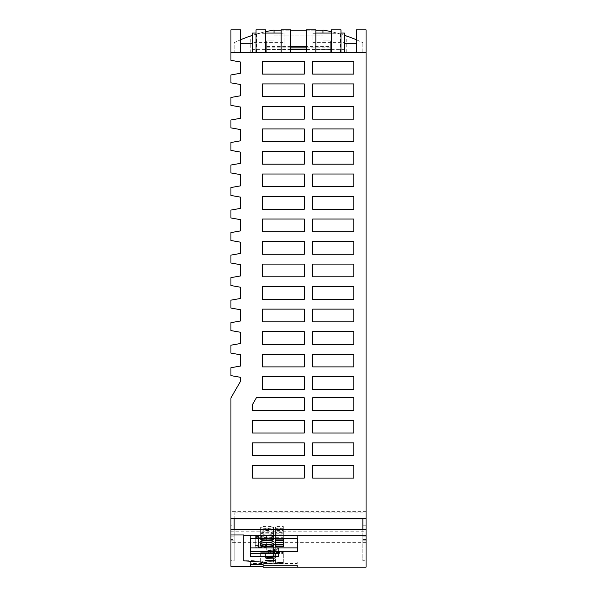 <?xml version="1.0" encoding="UTF-8"?>
<svg xmlns="http://www.w3.org/2000/svg" width="597" height="597" viewBox="0 0 597 597"><rect width="100%" height="100%" fill="white"/><g stroke="black" fill="none" stroke-linecap="round" stroke-linejoin="round"><path stroke-width="0.45" stroke-dasharray="2.98 2.24" d="M240.591 39.79A148.317 148.317 0 0 0 234.151 42.7L234.151 52.372L234.151 42.7A148.317 148.317 0 0 1 250.24 36.089L250.24 52.372L256.673 52.372L230.935 52.372L230.935 60.319L240.591 62.021L240.591 73.244L230.935 74.946L230.935 82.841L240.591 84.543L240.591 95.766L230.935 97.468L230.935 105.363L240.591 107.064L240.591 118.281L230.935 119.99L230.935 127.885L240.591 129.586L240.591 140.802L230.935 142.511L230.935 150.407L240.591 152.108L240.591 163.324L230.935 165.026L230.935 172.929L240.591 174.63L240.591 185.846L230.935 187.548L230.935 195.45L240.591 197.152L240.591 208.368L230.935 210.069L230.935 217.972L240.591 219.674L240.591 230.89L230.935 232.591L230.935 240.494L240.591 242.195L240.591 253.412L230.935 255.113L230.935 263.016L240.591 264.717L240.591 275.933L230.935 277.635L230.935 285.538L240.591 287.239L240.591 298.455L230.935 300.157L230.935 308.059L240.591 309.761L240.591 320.977L230.935 322.678L230.935 330.581L240.591 332.283L240.591 343.499L230.935 345.2L230.935 353.103L240.591 354.805L240.591 366.021L230.935 367.722L230.935 375.625L240.591 377.326L240.591 381.177L230.935 397.893L230.935 560.71L234.151 560.71L234.151 512.875L234.151 525.226L230.935 525.226M252.494 35.335A148.317 148.317 0 0 1 274.045 30.044L274.045 33.066M290.776 46.581L266.329 46.581L266.329 40.887L274.045 40.887L274.045 37.163L274.045 40.887L266.329 40.887L266.329 52.372L234.151 52.372L250.24 52.372M250.24 36.089L256.673 34.036A148.317 148.317 0 0 1 265.68 31.693L265.68 52.372L274.045 52.372L274.045 35.962L322.955 35.962L322.955 52.372L274.045 52.372L274.045 30.813L322.955 30.813L322.955 40.887L330.671 40.887L330.671 46.581L306.224 46.581M281.127 30.813L290.776 30.813M306.224 30.813L315.873 30.813M306.224 47.864L330.671 47.864L330.671 52.372L362.849 52.372L340.327 52.372L340.327 34.036A148.317 148.317 0 0 0 322.955 30.044L322.955 52.372L331.32 52.372L331.32 31.693A148.317 148.317 0 0 1 344.506 35.335M322.955 33.066L322.955 40.887L330.671 40.887L330.671 52.372L266.329 52.372L266.329 46.581M274.045 30.813L274.045 35.962L322.955 35.962L322.955 30.813M265.68 29.85L265.68 52.372L331.32 52.372L331.32 31.693M356.409 39.79A148.317 148.317 0 0 1 362.849 42.7A148.317 148.317 0 0 0 346.76 36.089L340.327 34.036M346.76 52.372L346.76 36.089M281.127 33.066L284.023 33.066L284.023 33.76L281.127 33.76L281.127 52.372L265.68 52.372L265.68 31.693M240.591 29.85L240.591 52.372L256.031 52.372L256.031 33.76L265.68 33.76M252.494 33.066L252.494 52.372M265.68 33.066L256.031 33.066M284.023 33.066L284.023 42.432L252.494 42.432M256.031 29.85L256.031 33.76M281.127 29.85L281.127 33.76M340.969 33.76L340.969 52.372L344.506 52.372L344.506 43.685L344.506 49.641L312.977 49.641L312.977 33.76L315.873 33.76L315.873 52.372L331.32 52.372L331.32 33.76L340.969 33.76L340.969 29.85M356.409 29.85L356.409 52.372L344.506 52.372M315.873 29.85L315.873 33.76M290.776 29.85L290.776 52.372L230.935 52.372L230.935 29.85M284.023 42.432L284.023 49.641L252.494 49.641M284.023 33.76L284.023 49.641M362.849 52.372L362.849 42.7L362.849 52.372M362.849 539.449L366.065 539.449L366.065 560.71L362.849 560.71L362.849 518.883M366.065 539.449L366.065 29.85M290.776 47.864L266.329 47.864M330.671 47.864L330.671 46.581M340.327 52.372L306.224 52.372L306.224 29.85M330.671 49.476L306.224 49.476M290.776 49.476L266.329 49.476M256.673 52.372L256.673 34.036M340.969 33.066L331.32 33.066M315.873 33.066L312.977 33.066L312.977 33.76M312.977 49.641L312.977 33.066M344.506 49.641L344.506 42.432L312.977 42.432M344.506 42.432L344.506 33.066M331.32 29.85L331.32 33.76M353.82 309.134L353.82 321.843L312.671 321.843L312.671 309.134L353.82 309.134L353.82 321.843L312.671 321.843L312.671 309.134L353.82 309.134L353.82 321.843L312.671 321.843L312.671 309.134L353.82 309.134M312.671 106.438L353.82 106.438L353.82 119.146L312.671 119.146L312.671 106.438L353.82 106.438L353.82 119.146L312.671 119.146L312.671 106.438L353.82 106.438L353.82 119.146L312.671 119.146L312.671 106.438M312.671 241.569L353.82 241.569L353.82 254.277L312.671 254.277L312.671 241.569L353.82 241.569L353.82 254.277L312.671 254.277L312.671 241.569L353.82 241.569L353.82 254.277L312.671 254.277L312.671 241.569M312.671 61.394L353.82 61.394L353.82 74.103L312.671 74.103L312.671 61.394L353.82 61.394L353.82 74.103L312.671 74.103L312.671 61.394L353.82 61.394L353.82 74.103L312.671 74.103L312.671 61.394M312.671 264.09L353.82 264.09L353.82 276.799L312.671 276.799L312.671 264.09L353.82 264.09L353.82 276.799L312.671 276.799L312.671 264.09L353.82 264.09L353.82 276.799L312.671 276.799L312.671 264.09M312.671 174.003L353.82 174.003L353.82 186.712L312.671 186.712L312.671 174.003L353.82 174.003L353.82 186.712L312.671 186.712L312.671 174.003L353.82 174.003L353.82 186.712L312.671 186.712L312.671 174.003M312.671 331.656L353.82 331.656L353.82 344.365L312.671 344.365L312.671 331.656L353.82 331.656L353.82 344.365L312.671 344.365L312.671 331.656L353.82 331.656L353.82 344.365L312.671 344.365L312.671 331.656M353.82 83.916L353.82 96.624L312.671 96.624L312.671 83.916L353.82 83.916L353.82 96.624L312.671 96.624L312.671 83.916L353.82 83.916L353.82 96.624L312.671 96.624L312.671 83.916L353.82 83.916M304.276 74.103L304.276 61.394L262.486 61.394L262.486 74.103L304.276 74.103L262.486 74.103L262.486 61.394L304.276 61.394L304.276 74.103L304.276 61.394L262.486 61.394L262.486 74.103L304.276 74.103M312.671 286.612L353.82 286.612L353.82 299.321L312.671 299.321L312.671 286.612L353.82 286.612L353.82 299.321L312.671 299.321L312.671 286.612L353.82 286.612L353.82 299.321L312.671 299.321L312.671 286.612M353.82 354.178L353.82 366.886L312.671 366.886L312.671 354.178L353.82 354.178L353.82 366.886L312.671 366.886L312.671 354.178L353.82 354.178L353.82 366.886L312.671 366.886L312.671 354.178L353.82 354.178M312.671 219.047L353.82 219.047L353.82 231.755L312.671 231.755L312.671 219.047L353.82 219.047L353.82 231.755L312.671 231.755L312.671 219.047L353.82 219.047L353.82 231.755L312.671 231.755L312.671 219.047M304.276 83.916L262.486 83.916L262.486 96.624L304.276 96.624L304.276 83.916L304.276 96.624L262.486 96.624L262.486 83.916L304.276 83.916L262.486 83.916L262.486 96.624L304.276 96.624L304.276 83.916M312.671 128.959L353.82 128.959L353.82 141.668L312.671 141.668L312.671 128.959L353.82 128.959L353.82 141.668L312.671 141.668L312.671 128.959L353.82 128.959L353.82 141.668L312.671 141.668L312.671 128.959M304.276 465.369L252.509 465.369L252.509 478.078L304.276 478.078L304.276 465.369L304.276 478.078L252.509 478.078L252.509 465.369L304.276 465.369L252.509 465.369L252.509 478.078L304.276 478.078L304.276 465.369M304.276 455.556L304.276 442.847L252.509 442.847L252.509 455.556L304.276 455.556L252.509 455.556L252.509 442.847L304.276 442.847L304.276 455.556L304.276 442.847L252.509 442.847L252.509 455.556L304.276 455.556M304.276 433.034L304.276 420.325L252.509 420.325L252.509 433.034L304.276 433.034L252.509 433.034L252.509 420.325L304.276 420.325L304.276 433.034L304.276 420.325L252.509 420.325L252.509 433.034L304.276 433.034M304.276 410.512L304.276 397.803L256.367 397.803L304.276 397.803L304.276 410.512L252.509 410.512L252.509 404.482L256.367 397.803L252.509 404.482L256.367 397.803L304.276 397.803L304.276 410.512L252.509 410.512L252.509 404.482L252.509 410.512L304.276 410.512M304.276 366.886L304.276 354.178L262.486 354.178L262.486 366.886L304.276 366.886L262.486 366.886L262.486 354.178L304.276 354.178L304.276 366.886L304.276 354.178L262.486 354.178L262.486 366.886L304.276 366.886M304.276 106.438L262.486 106.438L262.486 119.146L304.276 119.146L304.276 106.438L304.276 119.146L262.486 119.146L262.486 106.438L304.276 106.438L262.486 106.438L262.486 119.146L304.276 119.146L304.276 106.438M304.276 331.656L262.486 331.656L262.486 344.365L304.276 344.365L304.276 331.656L304.276 344.365L262.486 344.365L262.486 331.656L304.276 331.656L262.486 331.656L262.486 344.365L304.276 344.365L304.276 331.656M304.276 321.843L304.276 309.134L262.486 309.134L262.486 321.843L304.276 321.843L262.486 321.843L262.486 309.134L304.276 309.134L304.276 321.843L304.276 309.134L262.486 309.134L262.486 321.843L304.276 321.843M304.276 299.321L304.276 286.612L262.486 286.612L262.486 299.321L304.276 299.321L262.486 299.321L262.486 286.612L304.276 286.612L304.276 299.321L304.276 286.612L262.486 286.612L262.486 299.321L304.276 299.321M304.276 264.09L262.486 264.09L262.486 276.799L304.276 276.799L304.276 264.09L304.276 276.799L262.486 276.799L262.486 264.09L304.276 264.09L262.486 264.09L262.486 276.799L304.276 276.799L304.276 264.09M304.276 254.277L304.276 241.569L262.486 241.569L262.486 254.277L304.276 254.277L262.486 254.277L262.486 241.569L304.276 241.569L304.276 254.277L304.276 241.569L262.486 241.569L262.486 254.277L304.276 254.277M304.276 219.047L262.486 219.047L262.486 231.755L304.276 231.755L304.276 219.047L304.276 231.755L262.486 231.755L262.486 219.047L304.276 219.047L262.486 219.047L262.486 231.755L304.276 231.755L304.276 219.047M304.276 196.525L262.486 196.525L262.486 209.234L304.276 209.234L304.276 196.525L304.276 209.234L262.486 209.234L262.486 196.525L304.276 196.525L262.486 196.525L262.486 209.234L304.276 209.234L304.276 196.525M304.276 186.712L304.276 174.003L262.486 174.003L262.486 186.712L304.276 186.712L262.486 186.712L262.486 174.003L304.276 174.003L304.276 186.712L304.276 174.003L262.486 174.003L262.486 186.712L304.276 186.712M304.276 164.19L304.276 151.481L262.486 151.481L262.486 164.19L304.276 164.19L262.486 164.19L262.486 151.481L304.276 151.481L304.276 164.19L304.276 151.481L262.486 151.481L262.486 164.19L304.276 164.19M304.276 141.668L304.276 128.959L262.486 128.959L262.486 141.668L304.276 141.668L262.486 141.668L262.486 128.959L304.276 128.959L304.276 141.668L304.276 128.959L262.486 128.959L262.486 141.668L304.276 141.668M353.82 455.556L353.82 442.847L353.82 455.556L312.671 455.556L312.671 442.847L353.82 442.847L312.671 442.847L353.82 442.847L353.82 455.556L312.671 455.556L312.671 442.847L312.671 455.556L353.82 455.556M353.82 410.512L353.82 397.803L353.82 410.512L312.671 410.512L312.671 397.803L353.82 397.803L312.671 397.803L353.82 397.803L353.82 410.512L312.671 410.512L312.671 397.803L312.671 410.512L353.82 410.512M312.671 465.369L353.82 465.369L353.82 478.078L312.671 478.078L312.671 465.369L353.82 465.369L353.82 478.078L312.671 478.078L312.671 465.369L353.82 465.369L353.82 478.078L312.671 478.078L312.671 465.369M262.486 376.7L304.276 376.7L304.276 389.408L262.486 389.408L262.486 376.7L262.486 389.408L304.276 389.408L304.276 376.7L304.276 389.408L262.486 389.408L262.486 376.7L304.276 376.7L262.486 376.7M353.82 433.034L353.82 420.325L353.82 433.034L312.671 433.034L312.671 420.325L353.82 420.325L312.671 420.325L353.82 420.325L353.82 433.034L312.671 433.034L312.671 420.325L312.671 433.034L353.82 433.034M312.671 389.408L312.671 376.7L353.82 376.7L353.82 389.408L353.82 376.7L312.671 376.7L312.671 389.408L312.671 376.7L353.82 376.7L353.82 389.408L312.671 389.408M312.671 151.481L353.82 151.481L353.82 164.19L312.671 164.19L312.671 151.481L353.82 151.481L353.82 164.19L312.671 164.19L312.671 151.481L353.82 151.481L353.82 164.19L312.671 164.19L312.671 151.481M312.671 196.525L353.82 196.525L353.82 209.234L312.671 209.234L312.671 196.525L353.82 196.525L353.82 209.234L312.671 209.234L312.671 196.525L353.82 196.525L353.82 209.234L312.671 209.234L312.671 196.525M366.065 511.622L230.935 511.622M234.151 525.226L234.151 539.449L230.935 539.449M234.151 539.449L234.151 518.883M362.849 529.263L362.849 560.71M362.849 525.226L366.065 525.226M362.849 512.875L234.151 512.875M234.151 529.263L234.151 560.71M234.151 529.823L362.849 529.823M234.151 536.807L230.935 536.807L230.935 560.71M230.935 536.807L230.935 524.897L366.065 524.897L366.065 560.71M362.849 536.807L366.065 536.807M234.151 526.084L362.849 526.084M263.105 566.307L230.935 566.329L230.935 542.636L366.065 542.636L366.065 524.897M230.935 542.636L230.935 531.755L366.065 531.755M297.418 547.889L297.418 551.516M250.449 547.889L250.449 551.516M297.418 535.352L297.418 538.71L297.418 535.352L250.449 535.352L250.449 538.71L250.449 535.352M275.59 530.367L275.59 538.71L275.59 538.27L283.314 538.27L283.314 528.711L275.59 528.711L275.59 530.367L283.314 530.367M267.068 535.964A6.433 0.895 180 0 0 260.635 536.86A6.433 0.895 180 0 0 267.068 537.755A6.433 0.895 180 0 0 273.501 536.86A6.433 0.895 180 0 0 267.068 535.964M272.851 538.71A6.433 0.895 180 0 0 267.068 538.203A6.433 0.895 180 0 0 261.277 538.71M275.59 537.688L275.59 536.031L283.314 536.031L283.314 537.688L275.59 537.688L275.59 526.472L283.314 526.472L283.314 528.129L275.59 528.129M260.635 536.255A6.433 0.895 180 0 0 267.068 537.151A6.433 0.895 180 0 0 273.501 536.255A6.433 0.895 180 0 0 267.068 535.36A6.433 0.895 180 0 0 260.635 536.255L260.635 534.016A6.433 0.895 180 0 0 267.068 534.912A6.433 0.895 180 0 0 273.501 534.016A6.433 0.895 180 0 0 267.068 533.121A6.433 0.895 180 0 0 260.635 534.016M275.59 530.949L283.314 530.949L283.314 532.606L275.59 532.606L275.59 530.949L275.59 540.509L275.59 532.606M283.314 532.606L283.314 530.949M283.314 538.27L283.314 528.711M275.59 538.27L275.59 528.711M275.59 533.188L283.314 533.188L283.314 534.845L275.59 534.845L275.59 533.188L275.59 542.748L275.59 534.845M283.314 533.188L283.314 534.845M260.635 527.3A6.433 0.895 180 0 0 267.068 528.196A6.433 0.895 180 0 0 273.501 527.3A6.433 0.895 180 0 0 267.068 526.405A6.433 0.895 180 0 0 260.635 527.3L260.635 536.86M260.635 529.539A6.433 0.895 180 0 0 267.068 530.434A6.433 0.895 180 0 0 273.501 529.539A6.433 0.895 180 0 0 267.068 528.644A6.433 0.895 180 0 0 260.635 529.539L260.635 539.098M260.635 531.778A6.433 0.895 180 0 0 267.068 532.673A6.433 0.895 180 0 0 273.501 531.778A6.433 0.895 180 0 0 267.068 530.882A6.433 0.895 180 0 0 260.635 531.778L260.635 541.337M275.59 535.427L283.314 535.427L283.314 537.084L275.59 537.084L275.59 535.427L275.59 544.986L275.59 537.084M283.314 537.084L283.314 535.427M275.59 536.031L275.59 526.472M283.314 537.688L283.314 528.129M283.314 536.031L283.314 526.472M263.105 564.419L263.105 565.24M250.576 562.158L297.224 562.158L297.224 563.561L250.576 563.561L250.576 562.158L250.576 564.419M297.224 562.158L297.224 563.561M250.576 563.561L250.576 566.307M275.59 563.411L283.314 563.21L275.59 563.411L275.59 553.553L283.314 553.553L275.59 553.762M267.068 562.217L260.635 562.329L267.068 562.217M275.59 562.225L283.314 562.225L275.59 562.434L275.59 552.576L283.314 552.576L275.59 552.576M267.068 563.426L273.501 563.314L267.068 563.426M275.59 562.852L283.314 562.643L275.59 562.852L275.59 552.994L283.314 552.994L275.59 553.203M267.068 562.635L260.635 562.747L267.068 562.635M275.59 563.21L275.59 553.553M283.314 563.21L283.314 553.553M283.314 563.411L283.314 553.762M260.635 552.68L273.501 552.68L260.635 552.68L260.635 562.329M283.314 562.225L283.314 552.576M283.314 562.434L283.314 552.785M275.59 562.434L275.59 552.785M273.501 553.658L260.635 553.658L273.501 553.658L273.501 563.314M275.59 562.643L275.59 552.994M283.314 562.643L283.314 552.994M283.314 562.852L283.314 553.203M260.635 553.098L273.501 553.098L260.635 553.098L260.635 562.747M272.777 550.098L270.844 550.098L270.284 551.635L273.336 551.635L272.777 550.098L273.366 552.031L275.03 552.009L275.03 551.322L270.284 551.471L270.844 549.934L272.777 549.934L273.366 551.531L272.777 549.606L274.419 549.255L272.777 549.255L273.366 550.852L275.03 550.83L275.269 544.218L275.03 550.143L274.351 550.464L278.553 548.218L278.553 551.091L274.351 553.061L275.03 552.71L275.03 546.098L273.419 545.904L275.269 545.397L275.03 551.322L275.03 545.397M278.553 551.091L278.553 548.218M250.561 545.009L250.561 553.486L250.561 547.882L266.747 547.882L266.747 545.009L250.561 545.009L250.561 547.882M266.747 545.009L266.747 550.188L274.351 550.188M266.374 547.031L266.374 546.822C267.157 547.188 266.016 547.419 262.949 547.516L255.203 547.165L255.218 537.203L266.374 537.225C267.157 537.591 266.016 537.822 262.949 537.919L258.576 537.919L255.218 537.203M266.374 537.427L266.374 546.822L255.218 546.8M255.247 545.576L255.232 546.039L262.949 546.345C265.949 546.255 267.09 546.024 266.374 545.651L255.247 545.576L255.247 535.979L266.374 536.046C267.09 536.427 265.949 536.658 262.949 536.74L255.232 536.442L255.247 535.979M266.381 545.957L266.374 536.046L266.381 545.957M255.232 546.039L255.232 536.442M266.747 550.188L266.747 547.882M275.03 552.404L273.366 552.382L272.777 550.785L273.366 552.71L275.03 552.71M274.419 552.382L274.419 550.785L273.419 550.606L274.419 550.427L272.777 550.427M272.777 550.785L274.419 550.785M274.419 552.031L274.419 550.427M275.03 552.009L275.03 545.703M275.03 546.404L275.03 552.329L277.12 550.859L275.269 551.524L275.269 545.71L277.12 545.904L275.03 546.098M275.269 546.404L275.269 552.218M275.269 546.098L275.269 551.912M270.844 550.098L270.262 552.71L270.284 551.635L268.351 551.635L268.351 552.71L274.351 552.643M275.269 550.031L275.269 544.531L277.12 544.725L275.269 544.919L275.03 551.158L275.269 545.233M275.269 551.046L277.12 549.68L275.269 550.344M274.351 551.471L273.366 551.531M266.747 553.061L274.351 553.061M268.351 550.464L273.336 550.464L272.777 548.927L270.844 548.927L270.262 551.531L268.351 551.471L268.351 550.464L268.351 551.471M270.844 548.927L270.844 549.934M270.262 550.524L268.351 550.524M268.351 551.531L270.262 551.531M273.366 551.203L275.03 551.531M270.844 551.113L272.777 551.113M274.351 551.635L273.336 551.635L273.366 552.031M274.351 550.464L273.366 550.852M268.351 552.643L268.351 551.635M270.262 551.703L268.351 551.703M268.351 552.71L270.262 552.71M275.03 551.703L273.366 551.703M275.269 550.732L275.269 544.919M275.03 551.225L275.03 545.233M275.03 544.218L273.419 544.725L275.03 544.927M275.03 550.83L275.03 544.524M275.03 550.524L273.366 550.524M274.419 550.852L274.419 549.255M274.419 551.203L274.419 549.606M270.284 555.023L275.113 555.188L270.284 555.023M270.284 553.956L275.113 554.113L270.284 553.956M366.065 542.636L366.065 567.15M263.105 566.329L263.105 567.15M230.935 524.897L230.935 531.755M263.105 561.389L263.105 562.21L263.105 561.389L243.807 559.979L243.807 534.972M243.807 560.799L243.807 559.979M258.576 547.516L258.576 537.919M262.949 547.516L262.949 537.919M262.949 546.456L262.949 536.86M258.546 546.456L258.546 536.86M258.576 546.345L258.576 536.74M262.949 546.345L262.949 536.74M262.949 545.277L262.949 535.681M258.546 545.277L258.546 535.681M366.065 540.21L362.849 540.21M234.151 540.21L230.935 540.21M266.374 545.852L266.374 536.255M273.419 550.606L273.419 545.904M277.12 545.904L277.12 550.859M273.419 549.427L273.419 544.725M277.12 549.68L277.12 544.725M265.456 555.188L265.456 560.799M265.456 554.113L265.456 558.053M273.501 531.778L273.501 541.337M275.113 554.113L275.113 558.053M273.501 529.539L273.501 539.098M273.501 534.016L273.501 536.255M260.635 553.658L260.635 563.314M275.113 555.188L275.113 560.799M273.501 552.68L273.501 562.329M273.501 553.098L273.501 562.747M273.501 527.3L273.501 536.86"/><path stroke-width="0.9" d="M366.065 535.793L366.065 567.15L263.105 567.15L297.224 567.128L297.224 565.24L263.105 565.24L263.105 562.21L243.807 560.799L243.807 535.793L366.065 535.793L366.065 529.263L230.935 529.263L230.935 397.893L240.591 381.177L240.591 377.326L230.935 375.625L230.935 367.722L240.591 366.021L240.591 354.805L230.935 353.103L230.935 345.2L240.591 343.499L240.591 332.283L230.935 330.581L230.935 322.678L240.591 320.977L240.591 309.761L230.935 308.059L230.935 300.157L240.591 298.455L240.591 287.239L230.935 285.538L230.935 277.635L240.591 275.933L240.591 264.717L230.935 263.016L230.935 255.113L240.591 253.412L240.591 242.195L230.935 240.494L230.935 232.591L240.591 230.89L240.591 219.674L230.935 217.972L230.935 210.069L240.591 208.368L240.591 197.152L230.935 195.45L230.935 187.548L240.591 185.846L240.591 174.63L230.935 172.929L230.935 165.026L240.591 163.324L240.591 152.108L230.935 150.407L230.935 142.511L240.591 140.802L240.591 129.586L230.935 127.885L230.935 119.99L240.591 118.281L240.591 107.064L230.935 105.363L230.935 97.468L240.591 95.766L240.591 84.543L230.935 82.841L230.935 74.946L240.591 73.244L240.591 62.021L230.935 60.319L230.935 29.85L240.591 29.85L240.591 52.372L230.935 52.372M274.045 33.066L274.045 30.044A148.317 148.317 0 0 0 265.68 31.693M240.591 39.79A148.317 148.317 0 0 1 252.494 35.335M290.776 46.581L306.224 46.581M274.045 30.813L281.127 30.813M290.776 30.813L306.224 30.813M315.873 30.813L322.955 30.813M331.32 31.693A148.317 148.317 0 0 0 322.955 30.044L322.955 33.066M344.506 35.335A148.317 148.317 0 0 1 356.409 39.79M256.031 52.372L256.031 29.85L265.68 29.85L265.68 52.372L240.591 52.372M281.127 33.066L265.68 33.066M256.031 33.066L252.494 33.066L252.494 52.372M356.409 52.372L356.409 29.85L366.065 29.85L366.065 52.372L265.68 52.372M281.127 52.372L281.127 29.85L290.776 29.85L290.776 52.372M340.969 52.372L340.969 29.85L331.32 29.85L331.32 52.372M344.506 43.685L356.409 43.685M315.873 52.372L315.873 29.85L306.224 29.85L306.224 52.372M252.494 43.685L240.591 43.685M366.065 529.263L366.065 52.372M306.224 47.864L290.776 47.864M306.224 49.476L290.776 49.476M340.969 33.066L344.506 33.066L344.506 52.372M331.32 33.066L315.873 33.066M353.82 321.843L353.82 309.134L312.671 309.134L312.671 321.843L353.82 321.843M353.82 106.438L312.671 106.438L312.671 119.146L353.82 119.146L353.82 106.438M312.671 241.569L312.671 254.277L353.82 254.277L353.82 241.569L312.671 241.569M353.82 61.394L312.671 61.394L312.671 74.103L353.82 74.103L353.82 61.394M353.82 264.09L312.671 264.09L312.671 276.799L353.82 276.799L353.82 264.09M353.82 174.003L312.671 174.003L312.671 186.712L353.82 186.712L353.82 174.003M353.82 331.656L312.671 331.656L312.671 344.365L353.82 344.365L353.82 331.656M353.82 96.624L353.82 83.916L312.671 83.916L312.671 96.624L353.82 96.624M262.486 74.103L304.276 74.103L304.276 61.394L262.486 61.394L262.486 74.103M353.82 286.612L312.671 286.612L312.671 299.321L353.82 299.321L353.82 286.612M353.82 366.886L353.82 354.178L312.671 354.178L312.671 366.886L353.82 366.886M312.671 231.755L353.82 231.755L353.82 219.047L312.671 219.047L312.671 231.755M262.486 96.624L304.276 96.624L304.276 83.916L262.486 83.916L262.486 96.624M312.671 128.959L312.671 141.668L353.82 141.668L353.82 128.959L312.671 128.959M252.509 478.078L304.276 478.078L304.276 465.369L252.509 465.369L252.509 478.078M252.509 455.556L304.276 455.556L304.276 442.847L252.509 442.847L252.509 455.556M252.509 433.034L304.276 433.034L304.276 420.325L252.509 420.325L252.509 433.034M304.276 410.512L252.509 410.512L252.509 404.482L256.367 397.803L304.276 397.803L304.276 410.512M262.486 366.886L304.276 366.886L304.276 354.178L262.486 354.178L262.486 366.886M262.486 119.146L304.276 119.146L304.276 106.438L262.486 106.438L262.486 119.146M262.486 344.365L304.276 344.365L304.276 331.656L262.486 331.656L262.486 344.365M262.486 321.843L304.276 321.843L304.276 309.134L262.486 309.134L262.486 321.843M262.486 299.321L304.276 299.321L304.276 286.612L262.486 286.612L262.486 299.321M262.486 276.799L304.276 276.799L304.276 264.09L262.486 264.09L262.486 276.799M262.486 254.277L304.276 254.277L304.276 241.569L262.486 241.569L262.486 254.277M262.486 231.755L304.276 231.755L304.276 219.047L262.486 219.047L262.486 231.755M262.486 209.234L304.276 209.234L304.276 196.525L262.486 196.525L262.486 209.234M262.486 186.712L304.276 186.712L304.276 174.003L262.486 174.003L262.486 186.712M262.486 164.19L304.276 164.19L304.276 151.481L262.486 151.481L262.486 164.19M262.486 141.668L304.276 141.668L304.276 128.959L262.486 128.959L262.486 141.668M353.82 442.847L312.671 442.847L312.671 455.556L353.82 455.556L353.82 442.847M312.671 410.512L353.82 410.512L353.82 397.803L312.671 397.803L312.671 410.512M312.671 478.078L353.82 478.078L353.82 465.369L312.671 465.369L312.671 478.078M304.276 376.7L262.486 376.7L262.486 389.408L304.276 389.408L304.276 376.7M312.671 433.034L353.82 433.034L353.82 420.325L312.671 420.325L312.671 433.034M312.671 389.408L353.82 389.408L353.82 376.7L312.671 376.7L312.671 389.408M312.671 151.481L312.671 164.19L353.82 164.19L353.82 151.481L312.671 151.481M312.671 196.525L312.671 209.234L353.82 209.234L353.82 196.525L312.671 196.525M366.065 518.42L230.935 518.42M362.849 529.263L362.849 518.883L234.151 518.883L234.151 529.263M250.449 538.71L250.449 551.516L297.418 551.516L297.418 538.71L297.418 547.889L250.449 547.889L250.449 538.71L297.418 538.71M278.553 553.486L278.553 556.426L250.561 556.426L250.561 553.486L278.553 553.486L278.553 556.426M275.113 560.799L270.284 560.419C264.061 560.673 264.061 560.919 270.284 561.165C276.508 560.919 276.508 560.673 270.284 560.419L265.456 560.799M270.284 557.605L265.74 557.904L266.74 558.359L275.113 558.053L270.284 557.605M267.068 544.919A6.433 0.895 180 0 0 260.635 545.815A6.433 0.895 180 0 0 267.068 546.71A6.433 0.895 180 0 0 273.501 545.815A6.433 0.895 180 0 0 267.068 544.919M267.068 542.68A6.433 0.895 180 0 0 260.635 543.576A6.433 0.895 180 0 0 267.068 544.471A6.433 0.895 180 0 0 273.501 543.576A6.433 0.895 180 0 0 267.068 542.68M275.59 540.509L283.314 540.509L283.314 542.166L275.59 542.166L275.59 540.509L275.59 542.166M283.314 539.927L283.314 538.71L283.314 539.927L275.59 539.927L275.59 538.71L275.59 539.927M275.59 544.404L275.59 542.748L283.314 542.748L283.314 544.404L275.59 544.404L275.59 542.748M261.277 538.71A6.433 0.895 180 0 0 260.635 539.098A6.433 0.895 180 0 0 267.068 539.994A6.433 0.895 180 0 0 273.501 539.098A6.433 0.895 180 0 0 272.851 538.71M267.068 540.442A6.433 0.895 180 0 0 260.635 541.337A6.433 0.895 180 0 0 267.068 542.233A6.433 0.895 180 0 0 273.501 541.337A6.433 0.895 180 0 0 267.068 540.442M275.59 544.986L283.314 544.986L283.314 546.643L275.59 546.643L275.59 544.986L275.59 546.643M283.314 542.166L283.314 540.509M283.314 544.404L283.314 542.748M283.314 546.643L283.314 544.986M263.105 567.128L263.105 566.307L250.576 566.307L250.576 564.419L263.105 564.419L263.105 562.21M297.224 565.24L297.224 567.128M250.561 553.486L250.561 556.426M230.935 529.263L230.935 534.972L243.807 534.972L243.807 535.793M230.935 534.972L230.935 566.329L263.105 566.329M260.635 543.576L260.635 545.815M273.501 543.576L273.501 545.815"/></g></svg>
